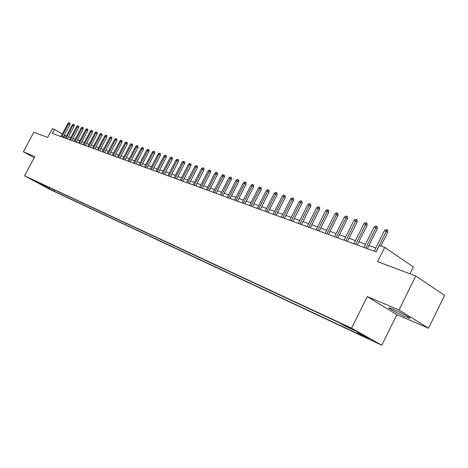<?xml version="1.0" encoding="UTF-8"?>
<svg xmlns="http://www.w3.org/2000/svg" width="468" height="468" viewBox="0 0 468 468"><rect width="100%" height="100%" fill="white"/><g stroke="black" fill="none" stroke-linecap="round" stroke-linejoin="round"><path stroke-width="0.7" d="M393.143 309.184C389.124 307.523 387.931 307.312 389.563 308.558C393.389 311.039 398.736 313.794 405.604 316.836C409.763 318.573 410.998 318.79 409.301 317.497C405.364 314.97 399.982 312.197 393.143 309.184M345.39 325.512L351.995 328.928L345.39 325.512M409.962 273.809L413.367 266.912L384.673 247.379L379.332 245.472L376.132 251.901L52.34 133.421L54.469 129.408L52.363 128.653L47.689 137.457L33.801 132.228L23.4 151.767L34.17 157.763M428.53 328.197L444.6 295.361L415.76 275.991L399.023 309.962L367.269 296.589L351.597 328.197L381.789 345.232L396.852 314.66L428.53 328.197L399.023 309.962M351.597 328.197L24.582 175.804L50.38 189.68L381.789 345.232M33.597 180.455L28.893 177.98L33.661 180.338M48.76 187.276L49.052 188.534L53.902 191.143L363.244 336.24L357.646 333.093L368.93 338.382L356.534 331.391L345.249 326.12L339.423 322.844L33.415 180.121L38.388 182.801L38.815 182.637M49.052 188.534L38.388 182.801M384.673 247.379L377.6 261.63L415.76 275.991M24.582 175.804L34.802 156.569L23.4 151.767M66.357 136.083L64.251 135.182M62.302 134.029L54.469 129.408M375.786 247.952L368.954 245.484M365.508 244.237L358.868 241.839M355.469 240.611L349.017 238.276M345.659 237.06L339.388 234.796M336.071 233.596L329.969 231.391M326.699 230.209L320.767 228.062M317.538 226.892L311.764 224.81M308.57 223.651L302.954 221.621M299.801 220.481L294.337 218.509M291.225 217.38L285.901 215.456M282.824 214.344L277.641 212.472M274.599 211.372L269.556 209.547M266.549 208.459L261.635 206.686M258.664 205.61L253.878 203.878M250.936 202.814L246.273 201.129M243.366 200.076L238.826 198.438M235.948 197.397L231.52 195.794M228.676 194.764L224.359 193.208M221.545 192.19L217.339 190.669M214.555 189.663L210.454 188.177M207.693 187.182L203.697 185.737M200.965 184.749L197.069 183.339M194.366 182.362L190.564 180.987M187.89 180.022L184.176 178.677M181.531 177.723L177.91 176.413M175.289 175.465L171.756 174.184M169.164 173.248L165.713 172.002M163.145 171.072L159.775 169.855M157.23 168.936L153.943 167.749M151.427 166.836L148.216 165.678M145.724 164.777L142.588 163.642M140.113 162.747L137.054 161.641M134.608 160.758L131.613 159.676M129.191 158.798L126.272 157.739M123.868 156.874L121.013 155.838M118.632 154.978L115.848 153.972M113.484 153.118L110.764 152.135M108.424 151.287L105.762 150.327M103.446 149.491L100.842 148.549M98.543 147.718L96.004 146.8M93.723 145.975L91.237 145.074M88.978 144.261L86.551 143.383M84.316 142.57L81.941 141.716M79.718 140.909L77.395 140.072M75.196 139.277L72.926 138.458M70.744 137.668L68.521 136.861M63.747 137.598L64.841 135.533M54.522 189.967L53.902 191.143M357.646 333.093L357.529 331.952M44.671 185.369L44.524 186.416M367.269 296.589L396.852 314.66M63.098 137.358L69.855 124.593L68.615 123.844L61.723 136.855M67.837 123.581L68.837 122.768L69.27 122.908L68.615 123.844L67.837 123.581L60.951 136.574M69.27 122.908L69.96 123.33L69.855 124.593M67.421 138.943L74.231 126.079L72.985 125.325L66.046 138.434M72.195 125.061L73.201 124.236L73.646 124.383L72.985 125.325L72.195 125.061L65.263 138.148M73.646 124.383L74.336 124.798L74.231 126.079M71.82 140.552L78.677 127.583L77.425 126.828L70.434 140.043M76.617 126.559L77.635 125.728L78.086 125.874L77.425 126.828L76.617 126.559L69.638 139.751M78.086 125.874L78.776 126.296L78.677 127.583M76.284 142.184L83.187 129.115L81.929 128.355L74.892 141.675M81.116 128.08L82.14 127.243L82.59 127.395L81.929 128.355L81.116 128.08L74.084 141.377M82.59 127.395L83.286 127.817L83.187 129.115M80.818 143.84L87.768 130.671L86.51 129.905L79.42 143.331M85.679 129.624L86.709 128.782L87.171 128.934L86.51 129.905L85.679 129.624L78.601 143.032M87.171 128.934L87.873 129.361L87.768 130.671M85.422 145.525L92.424 132.251L91.161 131.479L84.018 145.016M90.318 131.192L91.354 130.344L91.827 130.502L91.161 131.479L90.318 131.192L83.187 144.711M91.827 130.502L92.529 130.929L92.424 132.251M90.102 147.239L97.151 133.854L95.882 133.082L88.692 146.724M95.027 132.789L96.075 131.935L96.554 132.093L95.882 133.082L95.027 132.789L87.844 146.414M96.554 132.093L97.256 132.526L97.151 133.854M94.852 148.976L101.96 135.48L100.684 134.708L93.442 148.461M99.813 134.41L100.872 133.55L101.357 133.708L100.684 134.708L99.813 134.41L92.582 148.145M101.357 133.708L102.059 134.141L101.96 135.48M99.684 150.749L106.839 137.142L105.563 136.358L98.268 150.228M104.68 136.059L105.745 135.188L106.236 135.351L105.563 136.358L104.68 136.059L97.391 149.906M106.236 135.351L106.944 135.784L106.839 137.142M104.598 152.545L111.805 138.821L110.518 138.037L103.171 152.024M109.623 137.732L110.694 136.855L111.197 137.025L110.518 138.037L109.623 137.732L102.281 151.696M111.197 137.025L111.91 137.457L111.805 138.821M109.588 154.37L116.848 140.535L115.561 139.745L108.155 153.843M114.648 139.435L115.731 138.546L116.239 138.721L115.561 139.745L114.648 139.435L107.254 153.516M116.239 138.721L116.953 139.16L116.848 140.535M114.66 156.224L121.978 142.272L120.686 141.476L113.227 155.704M119.755 141.166L120.849 140.271L121.364 140.447L120.686 141.476L119.755 141.166L112.308 155.364M121.364 140.447L122.084 140.886L121.978 142.272M119.82 158.114L127.191 144.045L125.898 143.243L118.381 157.587M124.95 142.921L126.05 142.02L126.576 142.202L125.898 143.243L124.95 142.921L117.445 157.242M126.576 142.202L127.296 142.646L127.191 144.045M125.067 160.033L132.497 145.84L131.192 145.039L123.622 159.506M130.233 144.711L131.344 143.805L131.877 143.98L131.192 145.039L130.233 144.711L122.669 159.155M131.877 143.98L132.602 144.431L132.497 145.84M130.408 161.986L137.89 147.672L136.58 146.858L128.952 161.454M135.603 146.531L136.726 145.612L137.27 145.8L136.58 146.858L135.603 146.531L127.986 161.103M137.27 145.8L137.996 146.25L137.89 147.672M135.837 163.975L143.378 149.532L142.061 148.719L134.374 163.437M141.073 148.379L142.196 147.455L142.752 147.642L142.061 148.719L141.073 148.379L133.392 163.08M142.752 147.642L143.477 148.099L143.378 149.532M141.359 165.994L148.959 151.421L147.642 150.608L139.891 165.456M146.63 150.263L147.765 149.333L148.333 149.52L147.642 150.608L146.63 150.263L138.891 165.093M148.333 149.52L149.058 149.976L148.959 151.421M146.975 168.053L154.639 153.352L153.317 152.527L145.507 167.515M152.287 152.176L153.434 151.24L154.007 151.433L153.317 152.527L152.287 152.176L144.489 167.14M154.007 151.433L154.738 151.889L154.639 153.352M152.697 170.141L160.413 155.312L159.091 154.481L151.217 169.603M158.044 154.13L159.202 153.182L159.781 153.375L159.091 154.481L158.044 154.13L150.181 169.223M159.781 153.375L160.518 153.837L160.413 155.312M158.517 172.277L166.298 157.306L164.964 156.47L157.032 171.733M163.899 156.113L165.069 155.154L165.66 155.353L164.964 156.47L163.899 156.113L155.979 171.346M165.66 155.353L166.403 155.821L166.298 157.306M164.444 174.441L172.288 159.336L170.949 158.5L162.952 173.897M169.866 158.131L171.042 157.166L171.645 157.371L170.949 158.5L169.866 158.131L161.881 173.505M171.645 157.371L172.388 157.833L172.288 159.336M170.475 176.652L178.384 161.407L177.044 160.559L168.983 176.103M175.939 160.185L177.126 159.214L177.741 159.418L177.044 160.559L175.939 160.185L167.889 175.705M177.741 159.418L178.483 159.886L178.384 161.407M176.623 178.899L184.591 163.507L183.245 162.659L175.12 178.349M182.122 162.279L183.321 161.296L183.947 161.507L183.245 162.659L182.122 162.279L174.008 177.939M183.947 161.507L184.69 161.981L184.591 163.507M182.877 181.186L190.915 165.654L189.563 164.8L181.373 180.636M188.417 164.414L189.628 163.42L190.265 163.636L189.563 164.8L188.417 164.414L180.239 180.221M190.265 163.636L191.014 164.11L190.915 165.654M189.253 183.52L197.35 167.836L195.998 166.982L187.738 182.965M194.834 166.585L196.057 165.584L196.7 165.801L195.998 166.982L194.834 166.585L186.586 182.543M196.7 165.801L197.455 166.28L197.35 167.836M195.747 185.895L203.913 170.065L202.556 169.2L194.232 185.34M201.369 168.796L202.603 167.79L203.264 168.012L202.556 169.2L201.369 168.796L193.05 184.913M203.264 168.012L204.013 168.492L203.913 170.065M202.363 188.317L210.6 172.335L209.237 171.464L200.842 187.762M208.026 171.054L209.272 170.03L209.945 170.258L209.237 171.464L208.026 171.054L199.643 187.323M209.945 170.258L210.699 170.744L210.6 172.335M209.108 190.786L217.415 174.646L216.052 173.768L207.581 190.224M214.812 173.353L216.07 172.323L216.76 172.552L216.052 173.768L214.812 173.353L206.359 189.78M216.76 172.552L217.515 173.037L217.415 174.646M215.988 193.302L224.359 176.998L222.99 176.12L214.449 192.74M221.733 175.693L223.002 174.652L223.698 174.892L222.99 176.12L221.733 175.693L213.203 192.284M223.698 174.892L224.459 175.377L224.359 176.998M222.996 195.87L231.444 179.402L230.069 178.519L221.458 195.302M228.788 178.08L230.069 177.033L230.782 177.273L230.069 178.519L228.788 178.08L220.182 194.84M230.782 177.273L231.543 177.764L231.444 179.402M230.145 198.485L238.662 181.853L237.288 180.964L228.6 197.917M235.977 180.519L237.27 179.455L238.001 179.7L237.288 180.964L235.977 180.519L227.302 197.443M238.001 179.7L238.762 180.198L238.662 181.853M237.434 201.152L246.028 184.351L244.653 183.456L235.884 200.585M243.313 183L244.618 181.929L245.361 182.181L244.653 183.456L243.313 183L234.562 200.099M245.361 182.181L246.127 182.678L246.028 184.351M244.875 203.872L253.545 186.896L252.158 185.995L243.319 203.305M250.795 185.539L252.117 184.451L252.872 184.708L252.158 185.995L250.795 185.539L241.968 202.808M252.872 184.708L253.644 185.211L253.545 186.896M252.463 206.651L261.208 189.499L259.822 188.592L250.906 206.078M258.435 188.124L259.763 187.024L260.536 187.288L259.822 188.592L258.435 188.124L249.526 205.575M260.536 187.288L261.308 187.791L261.208 189.499M260.208 209.483L269.036 192.155L267.643 191.242L258.646 208.909M266.228 190.763L267.573 189.657L268.363 189.92L267.643 191.242L266.228 190.763L257.242 208.4M268.363 189.92L269.129 190.429L269.036 192.155M268.117 212.378L277.021 194.863L275.629 193.945L266.549 211.805M274.184 193.454L275.541 192.336L276.342 192.605L275.629 193.945L274.184 193.454L265.116 211.279M276.342 192.605L277.12 193.12L277.021 194.863M276.19 215.333L285.176 197.631L283.784 196.706L274.617 214.754M282.303 196.203L283.672 195.074L284.497 195.349L283.784 196.706L282.303 196.203L273.154 214.221M284.497 195.349L285.269 195.864L285.176 197.631M284.439 218.351L293.506 200.45L292.108 199.526L282.859 217.772M290.593 199.011L291.979 197.87L292.822 198.151L292.108 199.526L290.593 199.011L281.362 217.222M292.822 198.151L293.6 198.672L293.506 200.45M292.857 221.428L302.012 203.34L300.608 202.404L291.277 220.849M299.064 201.878L300.468 200.725L301.328 201.018L300.608 202.404L299.064 201.878L289.75 220.293M301.328 201.018L302.106 201.538L302.012 203.34M301.462 224.581L310.699 206.283L309.301 205.347L299.877 223.996M307.722 204.809L309.137 203.644L310.015 203.943L309.301 205.347L307.722 204.809L298.315 223.429M310.015 203.943L310.793 204.463L310.699 206.283M310.255 227.799L319.58 209.295L318.176 208.354L308.669 227.214M316.567 207.804L317.994 206.628L318.895 206.926L318.176 208.354L316.567 207.804L307.072 226.629M318.895 206.926L319.673 207.453L319.58 209.295M319.246 231.087L328.659 212.378L327.255 211.425L317.649 230.502M325.605 210.869L327.05 209.676L327.969 209.986L327.255 211.425L325.605 210.869L316.023 229.905M327.969 209.986L328.747 210.512L328.659 212.378M328.437 234.45L337.937 215.526L336.533 214.566L326.839 233.865M334.848 213.993L336.311 212.788L337.247 213.104L336.533 214.566L334.848 213.993L325.172 233.251M337.247 213.104L338.025 213.636L337.937 215.526M337.832 237.89L347.426 218.743L346.022 217.778L336.235 237.305M344.296 217.199L345.776 215.976L346.735 216.298L346.022 217.778L344.296 217.199L334.526 236.679M346.735 216.298L347.513 216.836L347.426 218.743M347.449 241.406L357.137 222.037L355.727 221.066L345.846 240.821M353.966 220.469L355.458 219.235L356.44 219.568L355.727 221.066L353.966 220.469L344.097 240.183M356.44 219.568L357.224 220.106L357.137 222.037M357.283 245.004L367.07 225.406L365.66 224.429L355.68 244.419M363.858 223.821L365.368 222.569L366.374 222.908L365.66 224.429L363.858 223.821L353.896 243.764M366.374 222.908L367.152 223.452L367.07 225.406M367.357 248.689L377.237 228.852L375.827 227.875L365.748 248.104M373.979 227.249L375.511 225.986L376.535 226.331L375.827 227.875L373.979 227.249L363.917 247.432M376.535 226.331L377.319 226.875L377.237 228.852M380.864 246.016L387.639 232.385L386.235 231.397L376.056 251.872M384.345 230.753L385.889 229.478L386.942 229.835L386.235 231.397L384.345 230.753L374.178 251.187M386.942 229.835L387.72 230.379L387.639 232.385M389.873 307.932L389.563 308.558"/></g></svg>
